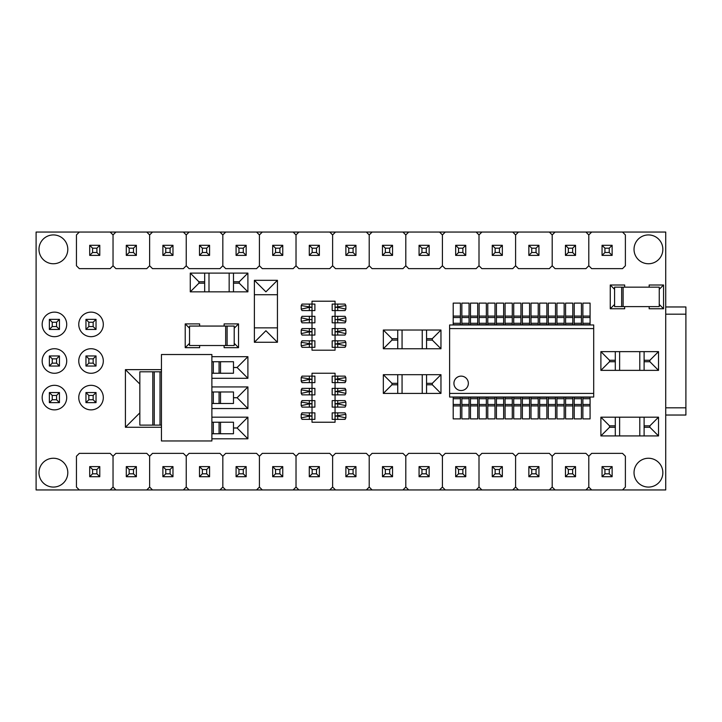 <?xml version="1.0" encoding="UTF-8"?>
<svg xmlns="http://www.w3.org/2000/svg" width="722" height="722" viewBox="0 0 722 722"><rect width="100%" height="100%" fill="white"/><g stroke="black" fill="none" stroke-linecap="round" stroke-linejoin="round"><path stroke-width="1.08" d="M49.358 319.359L49.358 329.449L52.237 326.561L52.237 322.247L49.358 319.359L59.439 319.359L59.439 329.449L56.56 326.561L52.237 326.561M52.237 322.247L56.56 322.247L56.56 326.561M56.56 322.247L59.439 319.359M49.358 329.449L59.439 329.449M66.713 324.404A12.274 12.274 90 0 1 54.439 336.678A12.274 12.274 90 0 1 42.165 324.404A12.274 12.274 90 0 1 54.439 312.13A12.274 12.274 90 0 1 66.713 324.404M49.358 355.955L49.358 366.045L52.237 363.157L52.237 358.843L49.358 355.955L59.439 355.955L59.439 366.045L56.56 363.157L52.237 363.157M52.237 358.843L56.56 358.843L56.56 363.157M56.56 358.843L59.439 355.955M49.358 366.045L59.439 366.045M66.713 361A12.274 12.274 90 0 1 54.439 373.274A12.274 12.274 90 0 1 42.165 361A12.274 12.274 90 0 1 54.439 348.726A12.274 12.274 90 0 1 66.713 361M49.358 392.551L49.358 402.641L52.237 399.753L52.237 395.439L49.358 392.551L59.439 392.551L59.439 402.641L56.56 399.753L52.237 399.753M52.237 395.439L56.56 395.439L56.56 399.753M56.56 395.439L59.439 392.551M49.358 402.641L59.439 402.641M66.713 397.596A12.274 12.274 90 0 1 54.439 409.87A12.274 12.274 90 0 1 42.165 397.596A12.274 12.274 90 0 1 54.439 385.322A12.274 12.274 90 0 1 66.713 397.596M85.954 319.359L85.954 329.449L88.833 326.561L88.833 322.247L85.954 319.359L96.035 319.359L96.035 329.449L93.156 326.561L88.833 326.561M88.833 322.247L93.156 322.247L93.156 326.561M93.156 322.247L96.035 319.359M85.954 329.449L96.035 329.449M103.309 324.404A12.274 12.274 90 0 1 91.035 336.678A12.274 12.274 90 0 1 78.761 324.404A12.274 12.274 90 0 1 91.035 312.13A12.274 12.274 90 0 1 103.309 324.404M85.954 355.955L85.954 366.045L88.833 363.157L88.833 358.843L85.954 355.955L96.035 355.955L96.035 366.045L93.156 363.157L88.833 363.157M88.833 358.843L93.156 358.843L93.156 363.157M93.156 358.843L96.035 355.955M85.954 366.045L96.035 366.045M103.309 361A12.274 12.274 90 0 1 91.035 373.274A12.274 12.274 90 0 1 78.761 361A12.274 12.274 90 0 1 91.035 348.726A12.274 12.274 90 0 1 103.309 361M85.954 392.551L85.954 402.641L88.833 399.753L88.833 395.439L85.954 392.551L96.035 392.551L96.035 402.641L93.156 399.753L88.833 399.753M88.833 395.439L93.156 395.439L93.156 399.753M93.156 395.439L96.035 392.551M85.954 402.641L96.035 402.641M103.309 397.596A12.274 12.274 90 0 1 91.035 409.87A12.274 12.274 90 0 1 78.761 397.596A12.274 12.274 90 0 1 91.035 385.322A12.274 12.274 90 0 1 103.309 397.596M665.729 415.033L685.9 415.033L685.9 407.822L665.729 407.822M685.9 407.822L685.9 314.178L665.729 314.178M665.729 306.967L685.9 306.967L685.9 314.178M345.874 245.299L355.955 245.299L355.955 255.389L345.874 255.389L345.874 245.299L348.753 248.188L348.753 252.51L345.874 255.389M348.753 252.51L353.076 252.51L353.076 248.188L348.753 248.188M353.076 248.188L355.955 245.299M353.076 252.51L355.955 255.389M335.495 232.051L332.616 234.93L329.737 232.051L298.899 232.051L296.02 234.93L293.141 232.051L262.303 232.051L259.424 234.93L256.545 232.051L225.706 232.051L222.827 234.93L219.948 232.051L189.11 232.051L186.231 234.93L183.352 232.051L152.513 232.051L149.635 234.93L146.756 232.051L115.917 232.051L113.038 234.93L110.159 232.051L79.321 232.051L76.442 234.93L76.442 265.759L79.321 268.647L110.159 268.647L113.038 265.759L113.038 234.93L113.038 265.759L115.917 268.647L146.756 268.647L149.635 265.759L149.635 234.93L149.635 265.759L152.513 268.647L183.352 268.647L186.231 265.759L186.231 234.93L186.231 265.759L189.11 268.647L219.948 268.647L222.827 265.759L222.827 234.93L222.827 265.759L225.706 268.647L256.545 268.647L259.424 265.759L259.424 234.93L259.424 265.759L262.303 268.647L293.141 268.647L296.02 265.759L296.02 234.93L296.02 265.759L298.899 268.647L329.737 268.647L332.616 265.759L332.616 234.93L332.616 265.759L335.495 268.647L366.334 268.647L369.213 265.759L369.213 234.93L366.334 232.051L329.737 232.051M369.213 234.93L369.213 265.759L372.092 268.647L402.93 268.647L405.809 265.759L405.809 234.93L402.93 232.051L372.092 232.051L369.213 234.93M382.47 245.299L392.551 245.299L392.551 255.389L382.47 255.389L382.47 245.299L385.349 248.188L385.349 252.51L382.47 255.389M385.349 252.51L389.672 252.51L389.672 248.188L385.349 248.188M389.672 248.188L392.551 245.299M389.672 252.51L392.551 255.389M405.809 234.93L405.809 265.759L408.688 268.647L439.527 268.647L442.405 265.759L442.405 234.93L439.527 232.051L408.688 232.051L405.809 234.93M419.067 245.299L429.148 245.299L429.148 255.389L419.067 255.389L419.067 245.299L421.946 248.188L421.946 252.51L419.067 255.389M421.946 252.51L426.269 252.51L426.269 248.188L421.946 248.188M426.269 248.188L429.148 245.299M426.269 252.51L429.148 255.389M442.405 234.93L442.405 265.759L445.284 268.647L476.123 268.647L479.002 265.759L479.002 234.93L476.123 232.051L445.284 232.051L442.405 234.93M455.663 245.299L465.744 245.299L465.744 255.389L455.663 255.389L455.663 245.299L458.542 248.188L458.542 252.51L455.663 255.389M458.542 252.51L462.865 252.51L462.865 248.188L458.542 248.188M462.865 248.188L465.744 245.299M462.865 252.51L465.744 255.389M479.002 234.93L479.002 265.759L481.881 268.647L512.719 268.647L515.598 265.759L515.598 234.93L512.719 232.051L481.881 232.051L479.002 234.93M492.26 245.299L502.341 245.299L502.341 255.389L492.26 255.389L492.26 245.299L495.139 248.188L495.139 252.51L492.26 255.389M495.139 252.51L499.462 252.51L499.462 248.188L495.139 248.188M499.462 248.188L502.341 245.299M499.462 252.51L502.341 255.389M515.598 234.93L515.598 265.759L518.477 268.647L549.316 268.647L552.195 265.759L552.195 234.93L549.316 232.051L518.477 232.051L515.598 234.93M528.856 245.299L538.937 245.299L538.937 255.389L528.856 255.389L528.856 245.299L531.735 248.188L531.735 252.51L528.856 255.389M531.735 252.51L536.058 252.51L536.058 248.188L531.735 248.188M536.058 248.188L538.937 245.299M536.058 252.51L538.937 255.389M552.195 234.93L552.195 265.759L555.074 268.647L585.912 268.647L588.791 265.759L588.791 234.93L585.912 232.051L555.074 232.051L552.195 234.93M565.452 245.299L575.533 245.299L575.533 255.389L565.452 255.389L565.452 245.299L568.331 248.188L568.331 252.51L565.452 255.389M568.331 252.51L572.654 252.51L572.654 248.188L568.331 248.188M572.654 248.188L575.533 245.299M572.654 252.51L575.533 255.389M588.791 234.93L588.791 265.759L591.67 268.647L622.508 268.647L625.387 265.759L625.387 234.93L622.508 232.051L591.67 232.051L588.791 234.93M602.049 245.299L612.13 245.299L612.13 255.389L602.049 255.389L602.049 245.299L604.928 248.188L604.928 252.51L602.049 255.389M604.928 252.51L609.251 252.51L609.251 248.188L604.928 248.188M609.251 248.188L612.13 245.299M609.251 252.51L612.13 255.389M309.278 245.299L319.359 245.299L319.359 255.389L309.278 255.389L309.278 245.299L312.157 248.188L312.157 252.51L309.278 255.389M312.157 252.51L316.48 252.51L316.48 248.188L312.157 248.188M316.48 248.188L319.359 245.299M316.48 252.51L319.359 255.389M272.681 245.299L282.762 245.299L282.762 255.389L272.681 255.389L272.681 245.299L275.56 248.188L275.56 252.51L272.681 255.389M275.56 252.51L279.883 252.51L279.883 248.188L275.56 248.188M279.883 248.188L282.762 245.299M279.883 252.51L282.762 255.389M236.085 245.299L246.166 245.299L246.166 255.389L236.085 255.389L236.085 245.299L238.964 248.188L238.964 252.51L236.085 255.389M238.964 252.51L243.287 252.51L243.287 248.188L238.964 248.188M243.287 248.188L246.166 245.299M243.287 252.51L246.166 255.389M199.489 245.299L209.57 245.299L209.57 255.389L199.489 255.389L199.489 245.299L202.368 248.188L202.368 252.51L199.489 255.389M202.368 252.51L206.691 252.51L206.691 248.188L202.368 248.188M206.691 248.188L209.57 245.299M206.691 252.51L209.57 255.389M162.892 245.299L172.973 245.299L172.973 255.389L162.892 255.389L162.892 245.299L165.771 248.188L165.771 252.51L162.892 255.389M165.771 252.51L170.094 252.51L170.094 248.188L165.771 248.188M170.094 248.188L172.973 245.299M170.094 252.51L172.973 255.389M126.296 245.299L136.377 245.299L136.377 255.389L126.296 255.389L126.296 245.299L129.175 248.188L129.175 252.51L126.296 255.389M129.175 252.51L133.498 252.51L133.498 248.188L129.175 248.188M133.498 248.188L136.377 245.299M133.498 252.51L136.377 255.389M89.699 245.299L99.78 245.299L99.78 255.389L89.699 255.389L89.699 245.299L92.578 248.188L92.578 252.51L89.699 255.389M92.578 252.51L96.901 252.51L96.901 248.188L92.578 248.188M96.901 248.188L99.78 245.299M96.901 252.51L99.78 255.389M345.874 476.701L355.955 476.701L355.955 466.611L345.874 466.611L345.874 476.701L348.753 473.812L348.753 469.49L345.874 466.611M348.753 469.49L353.076 469.49L353.076 473.812L348.753 473.812M353.076 473.812L355.955 476.701M353.076 469.49L355.955 466.611M335.495 489.949L332.616 487.07L329.737 489.949L372.092 489.949L369.213 487.07L366.334 489.949M79.321 232.051L36.1 232.051L36.1 489.949L79.321 489.949L76.442 487.07L76.442 456.241L79.321 453.353L110.159 453.353L113.038 456.241L113.038 487.07L110.159 489.949L115.917 489.949L113.038 487.07L113.038 456.241L115.917 453.353L146.756 453.353L149.635 456.241L149.635 487.07L146.756 489.949L152.513 489.949L149.635 487.07L149.635 456.241L152.513 453.353L183.352 453.353L186.231 456.241L186.231 487.07L183.352 489.949L189.11 489.949L186.231 487.07L186.231 456.241L189.11 453.353L219.948 453.353L222.827 456.241L222.827 487.07L219.948 489.949L225.706 489.949L222.827 487.07L222.827 456.241L225.706 453.353L256.545 453.353L259.424 456.241L259.424 487.07L256.545 489.949L262.303 489.949L259.424 487.07L259.424 456.241L262.303 453.353L293.141 453.353L296.02 456.241L296.02 487.07L293.141 489.949L298.899 489.949L296.02 487.07L296.02 456.241L298.899 453.353L329.737 453.353L332.616 456.241L332.616 487.07L332.616 456.241L335.495 453.353L366.334 453.353L369.213 456.241L369.213 487.07L369.213 456.241L372.092 453.353L402.93 453.353L405.809 456.241L405.809 487.07L402.93 489.949L408.688 489.949L405.809 487.07L405.809 456.241L408.688 453.353L439.527 453.353L442.405 456.241L442.405 487.07L439.527 489.949L445.284 489.949L442.405 487.07L442.405 456.241L445.284 453.353L476.123 453.353L479.002 456.241L479.002 487.07L476.123 489.949L481.881 489.949L479.002 487.07L479.002 456.241L481.881 453.353L512.719 453.353L515.598 456.241L515.598 487.07L512.719 489.949L518.477 489.949L515.598 487.07L515.598 456.241L518.477 453.353L549.316 453.353L552.195 456.241L552.195 487.07L549.316 489.949L555.074 489.949L552.195 487.07L552.195 456.241L555.074 453.353L585.912 453.353L588.791 456.241L588.791 487.07L585.912 489.949L591.67 489.949L588.791 487.07L588.791 456.241L591.67 453.353L622.508 453.353L625.387 456.241L625.387 487.07L622.508 489.949L665.729 489.949L665.729 232.051L622.508 232.051M382.47 476.701L392.551 476.701L392.551 466.611L382.47 466.611L382.47 476.701L385.349 473.812L385.349 469.49L382.47 466.611M385.349 469.49L389.672 469.49L389.672 473.812L385.349 473.812M389.672 473.812L392.551 476.701M389.672 469.49L392.551 466.611M372.092 489.949L402.93 489.949M419.067 476.701L429.148 476.701L429.148 466.611L419.067 466.611L419.067 476.701L421.946 473.812L421.946 469.49L419.067 466.611M421.946 469.49L426.269 469.49L426.269 473.812L421.946 473.812M426.269 473.812L429.148 476.701M426.269 469.49L429.148 466.611M408.688 489.949L439.527 489.949M455.663 476.701L465.744 476.701L465.744 466.611L455.663 466.611L455.663 476.701L458.542 473.812L458.542 469.49L455.663 466.611M458.542 469.49L462.865 469.49L462.865 473.812L458.542 473.812M462.865 473.812L465.744 476.701M462.865 469.49L465.744 466.611M445.284 489.949L476.123 489.949M492.26 476.701L502.341 476.701L502.341 466.611L492.26 466.611L492.26 476.701L495.139 473.812L495.139 469.49L492.26 466.611M495.139 469.49L499.462 469.49L499.462 473.812L495.139 473.812M499.462 473.812L502.341 476.701M499.462 469.49L502.341 466.611M481.881 489.949L512.719 489.949M528.856 476.701L538.937 476.701L538.937 466.611L528.856 466.611L528.856 476.701L531.735 473.812L531.735 469.49L528.856 466.611M531.735 469.49L536.058 469.49L536.058 473.812L531.735 473.812M536.058 473.812L538.937 476.701M536.058 469.49L538.937 466.611M518.477 489.949L549.316 489.949M565.452 476.701L575.533 476.701L575.533 466.611L565.452 466.611L565.452 476.701L568.331 473.812L568.331 469.49L565.452 466.611M568.331 469.49L572.654 469.49L572.654 473.812L568.331 473.812M572.654 473.812L575.533 476.701M572.654 469.49L575.533 466.611M555.074 489.949L585.912 489.949M602.049 476.701L612.13 476.701L612.13 466.611L602.049 466.611L602.049 476.701L604.928 473.812L604.928 469.49L602.049 466.611M604.928 469.49L609.251 469.49L609.251 473.812L604.928 473.812M609.251 473.812L612.13 476.701M609.251 469.49L612.13 466.611M591.67 489.949L622.508 489.949M309.278 476.701L319.359 476.701L319.359 466.611L309.278 466.611L309.278 476.701L312.157 473.812L312.157 469.49L309.278 466.611M312.157 469.49L316.48 469.49L316.48 473.812L312.157 473.812M316.48 473.812L319.359 476.701M316.48 469.49L319.359 466.611M298.899 489.949L329.737 489.949M272.681 476.701L282.762 476.701L282.762 466.611L272.681 466.611L272.681 476.701L275.56 473.812L275.56 469.49L272.681 466.611M275.56 469.49L279.883 469.49L279.883 473.812L275.56 473.812M279.883 473.812L282.762 476.701M279.883 469.49L282.762 466.611M262.303 489.949L293.141 489.949M236.085 476.701L246.166 476.701L246.166 466.611L236.085 466.611L236.085 476.701L238.964 473.812L238.964 469.49L236.085 466.611M238.964 469.49L243.287 469.49L243.287 473.812L238.964 473.812M243.287 473.812L246.166 476.701M243.287 469.49L246.166 466.611M225.706 489.949L256.545 489.949M199.489 476.701L209.57 476.701L209.57 466.611L199.489 466.611L199.489 476.701L202.368 473.812L202.368 469.49L199.489 466.611M202.368 469.49L206.691 469.49L206.691 473.812L202.368 473.812M206.691 473.812L209.57 476.701M206.691 469.49L209.57 466.611M189.11 489.949L219.948 489.949M162.892 476.701L172.973 476.701L172.973 466.611L162.892 466.611L162.892 476.701L165.771 473.812L165.771 469.49L162.892 466.611M165.771 469.49L170.094 469.49L170.094 473.812L165.771 473.812M170.094 473.812L172.973 476.701M170.094 469.49L172.973 466.611M152.513 489.949L183.352 489.949M126.296 476.701L136.377 476.701L136.377 466.611L126.296 466.611L126.296 476.701L129.175 473.812L129.175 469.49L126.296 466.611M129.175 469.49L133.498 469.49L133.498 473.812L129.175 473.812M133.498 473.812L136.377 476.701M133.498 469.49L136.377 466.611M115.917 489.949L146.756 489.949M89.699 476.701L99.78 476.701L99.78 466.611L89.699 466.611L89.699 476.701L92.578 473.812L92.578 469.49L89.699 466.611M92.578 469.49L96.901 469.49L96.901 473.812L92.578 473.812M96.901 473.812L99.78 476.701M96.901 469.49L99.78 466.611M79.321 489.949L110.159 489.949M600.894 417.19L600.894 435.926L619.62 435.926L619.62 417.19L619.62 435.926L639.791 435.926L639.791 417.19L600.894 417.19L609.539 425.836L615.297 425.836M644.114 417.19L639.791 417.19L639.791 435.926L644.114 435.926L644.114 417.19L658.527 417.19L658.527 435.926L649.881 427.28L644.114 427.28M644.114 435.926L658.527 435.926M644.114 425.836L649.881 425.836L658.527 417.19M600.894 435.926L609.539 427.28L609.539 425.836M615.297 435.926L615.297 417.19M600.894 351.632L600.894 370.368L619.62 370.368L619.62 351.632L619.62 370.368L639.791 370.368L639.791 351.632L600.894 351.632L609.539 360.278L615.297 360.278M644.114 351.632L639.791 351.632L639.791 370.368L644.114 370.368L644.114 351.632L658.527 351.632L658.527 370.368L649.881 361.722L644.114 361.722M644.114 370.368L658.527 370.368M644.114 360.278L649.881 360.278L658.527 351.632M600.894 370.368L609.539 361.722L609.539 360.278M615.297 370.368L615.297 351.632M383.337 330.026L383.337 348.753L402.064 348.753L402.064 330.026L402.064 348.753L422.235 348.753L422.235 330.026L383.337 330.026L391.974 338.663L397.741 338.663M426.558 330.026L422.235 330.026L422.235 348.753L426.558 348.753L426.558 330.026L440.962 330.026L440.962 348.753L432.316 340.107L426.558 340.107M426.558 348.753L440.962 348.753M426.558 338.663L432.316 338.663L440.962 330.026M383.337 348.753L391.974 340.107L391.974 338.663M397.741 348.753L397.741 330.026M383.337 374.691L383.337 393.418L402.064 393.418L402.064 374.691L402.064 393.418L422.235 393.418L422.235 374.691L383.337 374.691L391.974 383.337L397.741 383.337M426.558 374.691L422.235 374.691L422.235 393.418L426.558 393.418L426.558 374.691L440.962 374.691L440.962 393.418L432.316 384.772L426.558 384.772M426.558 393.418L440.962 393.418M426.558 383.337L432.316 383.337L440.962 374.691M383.337 393.418L391.974 384.772L391.974 383.337M397.741 393.418L397.741 374.691M190.265 273.115L190.265 291.841L208.992 291.841L208.992 273.115L208.992 291.841L229.163 291.841L229.163 273.115L190.265 273.115L198.911 281.76L204.669 281.76M233.486 273.115L229.163 273.115L229.163 291.841L233.486 291.841L233.486 273.115L247.899 273.115L247.899 291.841L239.253 283.195L233.486 283.195M233.486 291.841L247.899 291.841M233.486 281.76L239.253 281.76L247.899 273.115M190.265 291.841L198.911 283.195L198.911 281.76M204.669 291.841L204.669 273.115M614.584 304.449L610.261 308.772L610.261 285L614.584 289.323M624.665 287.157L624.665 285L610.261 285M624.665 306.606L624.665 308.772L610.261 308.772M659.249 304.449L663.563 308.772L663.563 285L659.249 289.323M663.563 285L649.159 285L649.159 287.157M663.563 308.772L649.159 308.772L649.159 306.606M614.584 287.157L614.584 306.606L659.249 306.606L659.249 287.157L614.584 287.157M623.113 306.606L623.113 287.157M621.669 287.157L621.669 306.606M234.208 328.221L238.531 323.898L238.531 347.67L234.208 343.347M224.127 345.513L224.127 347.67L238.531 347.67M224.127 326.064L224.127 323.898L238.531 323.898M189.543 328.221L185.22 323.898L185.22 347.67L189.543 343.347M185.22 347.67L199.633 347.67L199.633 345.513M185.22 323.898L199.633 323.898L199.633 326.064M234.208 345.513L234.208 326.064L189.543 326.064L189.543 345.513L234.208 345.513M225.679 326.064L225.679 345.513M227.114 345.513L227.114 326.064M453.93 383.337A7.202 7.202 0 0 1 464.733 377.092A7.202 7.202 0 0 1 464.733 389.573A7.202 7.202 0 0 1 453.93 383.337M449.607 324.981L449.607 328.582L593.692 328.582L593.692 324.981L449.607 324.981M449.607 328.582L449.607 397.019L593.692 397.019L593.692 328.582M593.692 393.418L449.607 393.418M590.082 317.527L590.082 303.114L582.88 303.114L582.88 324.729L590.082 324.729L590.082 317.527L582.88 317.527M581.436 317.527L581.436 303.114L574.234 303.114L574.234 324.729L581.436 324.729L581.436 317.527L574.234 317.527M572.79 317.527L572.79 303.114L565.588 303.114L565.588 324.729L572.79 324.729L572.79 317.527L565.588 317.527M564.144 317.527L564.144 303.114L556.942 303.114L556.942 324.729L564.144 324.729L564.144 317.527L556.942 317.527M555.507 317.527L555.507 303.114L548.296 303.114L548.296 324.729L555.507 324.729L555.507 317.527L548.296 317.527M546.861 317.527L546.861 303.114L539.65 303.114L539.65 324.729L546.861 324.729L546.861 317.527L539.65 317.527M538.215 317.527L538.215 303.114L531.013 303.114L531.013 324.729L538.215 324.729L538.215 317.527L531.013 317.527M529.569 317.527L529.569 303.114L522.367 303.114L522.367 324.729L529.569 324.729L529.569 317.527L522.367 317.527M520.923 317.527L520.923 303.114L513.721 303.114L513.721 324.729L520.923 324.729L520.923 317.527L513.721 317.527M512.277 317.527L512.277 303.114L505.075 303.114L505.075 324.729L512.277 324.729L512.277 317.527L505.075 317.527M503.631 317.527L503.631 303.114L496.429 303.114L496.429 324.729L503.631 324.729L503.631 317.527L496.429 317.527M494.985 317.527L494.985 303.114L487.783 303.114L487.783 324.729L494.985 324.729L494.985 317.527L487.783 317.527M486.348 317.527L486.348 303.114L479.137 303.114L479.137 324.729L486.348 324.729L486.348 317.527L479.137 317.527M477.702 317.527L477.702 303.114L470.491 303.114L470.491 324.729L477.702 324.729L477.702 317.527L470.491 317.527M469.056 317.527L469.056 303.114L461.854 303.114L461.854 324.729L469.056 324.729L469.056 317.527L461.854 317.527M460.41 317.527L460.41 303.114L453.208 303.114L453.208 324.729L460.41 324.729L460.41 317.527L453.208 317.527M590.082 404.473L582.88 404.473L582.88 397.271L590.082 397.271L590.082 418.886L582.88 418.886L582.88 404.473M564.144 404.473L556.942 404.473L556.942 397.271L564.144 397.271L564.144 418.886L556.942 418.886L556.942 404.473M546.861 404.473L539.65 404.473L539.65 397.271L546.861 397.271L546.861 418.886L539.65 418.886L539.65 404.473M572.79 404.473L565.588 404.473L565.588 397.271L572.79 397.271L572.79 418.886L565.588 418.886L565.588 404.473M555.507 404.473L548.296 404.473L548.296 397.271L555.507 397.271L555.507 418.886L548.296 418.886L548.296 404.473M538.215 404.473L531.013 404.473L531.013 397.271L538.215 397.271L538.215 418.886L531.013 418.886L531.013 404.473M486.348 404.473L479.137 404.473L479.137 397.271L486.348 397.271L486.348 418.886L479.137 418.886L479.137 404.473M581.436 404.473L574.234 404.473L574.234 397.271L581.436 397.271L581.436 418.886L574.234 418.886L574.234 404.473M469.056 404.473L461.854 404.473L461.854 397.271L469.056 397.271L469.056 418.886L461.854 418.886L461.854 404.473M494.985 404.473L487.783 404.473L487.783 397.271L494.985 397.271L494.985 418.886L487.783 418.886L487.783 404.473M529.569 404.473L522.367 404.473L522.367 397.271L529.569 397.271L529.569 418.886L522.367 418.886L522.367 404.473M512.277 404.473L505.075 404.473L505.075 397.271L512.277 397.271L512.277 418.886L505.075 418.886L505.075 404.473M503.631 404.473L496.429 404.473L496.429 397.271L503.631 397.271L503.631 418.886L496.429 418.886L496.429 404.473M477.702 404.473L470.491 404.473L470.491 397.271L477.702 397.271L477.702 418.886L470.491 418.886L470.491 404.473M520.923 404.473L513.721 404.473L513.721 397.271L520.923 397.271L520.923 418.886L513.721 418.886L513.721 404.473M460.41 404.473L453.208 404.473L453.208 397.271L460.41 397.271L460.41 418.886L453.208 418.886L453.208 404.473M335.062 419.356L335.062 412.867L332.183 412.867L332.183 419.356L335.062 419.356L332.183 419.356L332.183 412.867L335.062 412.867L335.062 407.109L332.183 407.109L332.183 400.62L335.062 400.62L335.062 394.862L332.183 394.862L332.183 388.373L335.062 388.373L335.062 382.615L332.183 382.615L332.183 376.126L335.062 376.126L335.062 373.247L312.012 373.247L312.012 376.126L314.891 376.126L314.891 382.615L312.012 382.615L312.012 388.373L314.891 388.373L314.891 394.862L312.012 394.862L312.012 400.62L314.891 400.62L314.891 407.109L312.012 407.109L312.012 412.867L314.891 412.867L314.891 419.356L312.012 419.356L312.012 422.235L335.062 422.235L335.062 419.356L337.725 419.356L337.725 416.134L335.062 416.134M337.725 419.356L345.071 419.356L345.874 417.867L345.874 414.347L345.071 412.867L335.062 412.867M335.062 416.089L345.856 414.329M345.856 417.885L337.725 416.134L337.725 412.867M335.062 407.109L335.062 400.62L332.183 400.62L332.183 407.109L337.725 407.109L337.725 403.887L335.062 403.887M337.725 407.109L345.071 407.109L345.874 405.62L345.874 402.1L345.071 400.62L335.062 400.62M335.062 403.842L345.856 402.091M345.856 405.638L337.725 403.887L337.725 400.62M335.062 394.862L335.062 388.373L332.183 388.373L332.183 394.862L337.725 394.862L337.725 391.64L335.062 391.64M337.725 394.862L345.071 394.862L345.874 393.373L345.874 389.853L345.071 388.373L335.062 388.373M335.062 391.595L345.856 389.844M345.856 393.391L337.725 391.64L337.725 388.373M335.062 382.615L335.062 376.126L332.183 376.126L332.183 382.615L337.725 382.615L337.725 379.393L335.062 379.393M337.725 382.615L345.071 382.615L345.874 381.126L345.874 377.606L345.071 376.126L335.062 376.126M335.062 379.348L345.856 377.597M345.856 381.144L337.725 379.393L337.725 376.126M312.012 419.356L312.012 412.867L314.891 412.867L314.891 419.356L309.359 419.356L309.359 416.134L312.012 416.134M312.012 416.089L301.218 414.329L302.013 412.867L312.012 412.867M309.359 419.356L302.013 419.356L301.209 417.867L301.209 414.347M301.218 417.885L309.359 416.134L309.359 412.867M312.012 382.615L312.012 376.126L314.891 376.126L314.891 382.615L309.359 382.615L309.359 379.393L312.012 379.393M312.012 379.348L301.218 377.597L302.013 376.126L312.012 376.126M309.359 382.615L302.013 382.615L301.209 381.126L301.209 377.606M301.218 381.144L309.359 379.393L309.359 376.126M312.012 394.862L312.012 388.373L314.891 388.373L314.891 394.862L309.359 394.862L309.359 391.64L312.012 391.64M312.012 391.595L301.218 389.844L302.013 388.373L312.012 388.373M309.359 394.862L302.013 394.862L301.209 393.373L301.209 389.853M301.218 393.391L309.359 391.64L309.359 388.373M312.012 407.109L312.012 400.62L314.891 400.62L314.891 407.109L309.359 407.109L309.359 403.887L312.012 403.887M312.012 403.842L301.218 402.091L302.013 400.62L312.012 400.62M309.359 407.109L302.013 407.109L301.209 405.62L301.209 402.1M301.218 405.638L309.359 403.887L309.359 400.62M335.062 347.309L335.062 340.829L332.183 340.829L332.183 347.309L335.062 347.309L332.183 347.309L332.183 340.829L335.062 340.829L335.062 335.062L332.183 335.062L332.183 328.582L335.062 328.582L335.062 322.815L332.183 322.815L332.183 316.335L335.062 316.335L335.062 310.568L332.183 310.568L332.183 304.088L335.062 304.088L335.062 301.209L312.012 301.209L312.012 304.088L314.891 304.088L314.891 310.568L312.012 310.568L312.012 316.335L314.891 316.335L314.891 322.815L312.012 322.815L312.012 328.582L314.891 328.582L314.891 335.062L312.012 335.062L312.012 340.829L314.891 340.829L314.891 347.309L312.012 347.309L312.012 350.197L335.062 350.197L335.062 347.309L337.725 347.309L337.725 344.087L335.062 344.087M337.725 347.309L345.071 347.309L345.874 345.829L345.874 342.309L345.071 340.829L335.062 340.829M335.062 344.051L345.856 342.291M345.856 345.847L337.725 344.087L337.725 340.829M335.062 335.062L335.062 328.582L332.183 328.582L332.183 335.062L337.725 335.062L337.725 331.84L335.062 331.84M337.725 335.062L345.071 335.062L345.874 333.582L345.874 330.062L345.071 328.582L335.062 328.582M335.062 331.804L345.856 330.044M345.856 333.6L337.725 331.84L337.725 328.582M335.062 322.815L335.062 316.335L332.183 316.335L332.183 322.815L337.725 322.815L337.725 319.593L345.856 317.797M337.725 322.815L345.071 322.815L345.874 321.335L345.874 317.815L345.071 316.335L335.062 316.335M345.856 321.353L337.725 319.593L337.725 316.335M335.062 310.568L335.062 304.088L332.183 304.088L332.183 310.568L337.725 310.568L337.725 307.346L335.062 307.346M337.725 310.568L345.071 310.568L345.874 309.088L345.874 305.568L345.071 304.088L335.062 304.088M335.062 307.31L345.856 305.55M345.856 309.106L337.725 307.346L337.725 304.088M312.012 347.309L312.012 340.829L314.891 340.829L314.891 347.309L309.359 347.309L309.359 344.087L312.012 344.087M309.359 347.309L302.013 347.309L301.209 345.829L301.209 342.309L302.013 340.829L312.012 340.829M312.012 344.051L301.218 342.291M301.218 345.847L309.359 344.087L309.359 340.829M312.012 310.568L312.012 304.088L314.891 304.088L314.891 310.568L309.359 310.568L309.359 307.346L312.012 307.346M309.359 310.568L302.013 310.568L301.209 309.088L301.209 305.568L302.013 304.088L312.012 304.088M312.012 307.31L301.218 305.55M301.218 309.106L309.359 307.346L309.359 304.088M312.012 322.815L312.012 316.335L314.891 316.335L314.891 322.815L309.359 322.815L309.359 319.593L301.218 317.797L302.013 316.335L312.012 316.335M309.359 322.815L302.013 322.815L301.209 321.335L301.209 317.815M301.218 321.353L309.359 319.593L309.359 316.335M312.012 335.062L312.012 328.582L314.891 328.582L314.891 335.062L309.359 335.062L309.359 331.84L312.012 331.84M312.012 331.804L301.218 330.044L302.013 328.582L312.012 328.582M309.359 335.062L302.013 335.062L301.209 333.582L301.209 330.062M301.218 333.6L309.359 331.84L309.359 328.582M254.379 342.273L265.904 330.739L277.438 342.273L254.379 342.273L254.379 327.86L277.438 327.86L277.438 342.273M277.438 280.317L265.904 291.841L254.379 280.317L277.438 280.317L277.438 294.72L254.379 294.72L254.379 280.317M254.379 294.72L254.379 327.86M277.438 327.86L277.438 294.72M211.88 354.52L161.448 354.52L161.448 440.962L211.88 440.962L211.88 354.52M211.88 438.795L247.899 438.795L237.114 428.02L233.486 428.02M247.899 438.795L247.899 417.181L211.88 417.181M233.486 427.965L237.114 427.965L247.899 417.181M219.073 422.226L233.486 422.226L233.486 433.751L219.073 433.751L219.073 422.226L211.88 422.226M211.88 433.751L219.073 433.751M139.842 412.849L125.42 427.271L125.42 369.637L139.842 384.059M160.013 425.114L152.811 425.114L152.811 371.803L160.013 371.803L160.013 425.114L161.448 425.114L161.439 427.271L125.42 427.271M160.013 371.803L161.448 371.803L161.439 369.637L125.42 369.637M152.811 371.803L139.842 371.803L139.842 425.114L152.811 425.114M154.246 425.114L154.246 371.803M233.486 397.714L237.123 397.714L247.908 386.929L247.908 408.544L211.889 408.544L211.889 403.499M211.889 391.974L211.889 386.929L247.908 386.929M237.123 397.714L247.908 408.544M219.073 391.974L233.486 391.974L233.486 403.499L219.073 403.499L219.073 391.974L211.88 391.974M219.073 403.499L211.88 403.499M211.88 356.686L247.899 356.686L237.114 367.462L233.486 367.462M233.486 367.516L237.114 367.516L247.899 378.292L211.88 378.292M247.899 356.686L247.899 378.292M211.88 361.722L233.486 361.722L233.486 373.256L211.88 373.256M219.073 361.722L219.073 373.256M38.979 249.334A14.404 14.404 0 0 1 60.594 236.861A14.404 14.404 0 0 1 60.594 261.815A14.404 14.404 0 0 1 38.979 249.334M662.85 472.666A14.404 14.404 0 0 1 641.235 485.139A14.404 14.404 0 0 1 641.235 460.185A14.404 14.404 0 0 1 662.85 472.666M662.85 249.334A14.404 14.404 0 0 1 641.235 261.815A14.404 14.404 0 0 1 641.235 236.861A14.404 14.404 0 0 1 662.85 249.334M38.979 472.666A14.404 14.404 0 0 1 60.594 460.185A14.404 14.404 0 0 1 60.594 485.139A14.404 14.404 0 0 1 38.979 472.666M591.67 232.051L585.912 232.051M555.074 232.051L549.316 232.051M518.477 232.051L512.719 232.051M481.881 232.051L476.123 232.051M445.284 232.051L439.527 232.051M408.688 232.051L402.93 232.051M372.092 232.051L366.334 232.051M298.899 232.051L293.141 232.051M262.303 232.051L256.545 232.051M225.706 232.051L219.948 232.051M189.11 232.051L183.352 232.051M152.513 232.051L146.756 232.051M115.917 232.051L110.159 232.051M649.881 425.836L649.881 427.28M615.297 427.28L609.539 427.28M649.881 360.278L649.881 361.722M615.297 361.722L609.539 361.722M432.316 338.663L432.316 340.107M397.741 340.107L391.974 340.107M432.316 383.337L432.316 384.772M397.741 384.772L391.974 384.772M239.253 281.76L239.253 283.195M204.669 283.195L198.911 283.195M590.082 316.083L582.88 316.083M582.88 323.285L590.082 323.285M581.436 316.083L574.234 316.083M574.234 323.285L581.436 323.285M572.79 316.083L565.588 316.083M565.588 323.285L572.79 323.285M564.144 316.083L556.942 316.083M556.942 323.285L564.144 323.285M555.507 316.083L548.296 316.083M548.296 323.285L555.507 323.285M546.861 316.083L539.65 316.083M539.65 323.285L546.861 323.285M538.215 316.083L531.013 316.083M531.013 323.285L538.215 323.285M529.569 316.083L522.367 316.083M522.367 323.285L529.569 323.285M520.923 316.083L513.721 316.083M513.721 323.285L520.923 323.285M512.277 316.083L505.075 316.083M505.075 323.285L512.277 323.285M503.631 316.083L496.429 316.083M496.429 323.285L503.631 323.285M494.985 316.083L487.783 316.083M487.783 323.285L494.985 323.285M486.348 316.083L479.137 316.083M479.137 323.285L486.348 323.285M477.702 316.083L470.491 316.083M470.491 323.285L477.702 323.285M469.056 316.083L461.854 316.083M461.854 323.285L469.056 323.285M460.41 316.083L453.208 316.083M453.208 323.285L460.41 323.285M590.082 405.917L582.88 405.917M582.88 398.715L590.082 398.715M564.144 405.917L556.942 405.917M556.942 398.715L564.144 398.715M546.861 405.917L539.65 405.917M539.65 398.715L546.861 398.715M572.79 405.917L565.588 405.917M565.588 398.715L572.79 398.715M555.507 405.917L548.296 405.917M548.296 398.715L555.507 398.715M538.215 405.917L531.013 405.917M531.013 398.715L538.215 398.715M486.348 405.917L479.137 405.917M479.137 398.715L486.348 398.715M581.436 405.917L574.234 405.917M574.234 398.715L581.436 398.715M469.056 405.917L461.854 405.917M461.854 398.715L469.056 398.715M494.985 405.917L487.783 405.917M487.783 398.715L494.985 398.715M529.569 405.917L522.367 405.917M522.367 398.715L529.569 398.715M512.277 405.917L505.075 405.917M505.075 398.715L512.277 398.715M503.631 405.917L496.429 405.917M496.429 398.715L503.631 398.715M477.702 405.917L470.491 405.917M470.491 398.715L477.702 398.715M520.923 405.917L513.721 405.917M513.721 398.715L520.923 398.715M460.41 405.917L453.208 405.917M453.208 398.715L460.41 398.715M335.062 319.557L337.725 319.557L335.062 319.593M312.012 319.557L309.359 319.557L312.012 319.593M213.315 422.226L213.315 433.751M220.517 433.751L220.517 422.226M237.123 397.759L233.486 397.759M213.315 391.974L213.315 403.499M220.517 403.499L220.517 391.974M213.315 373.256L213.315 361.722M220.517 361.722L220.517 373.256"/></g></svg>
